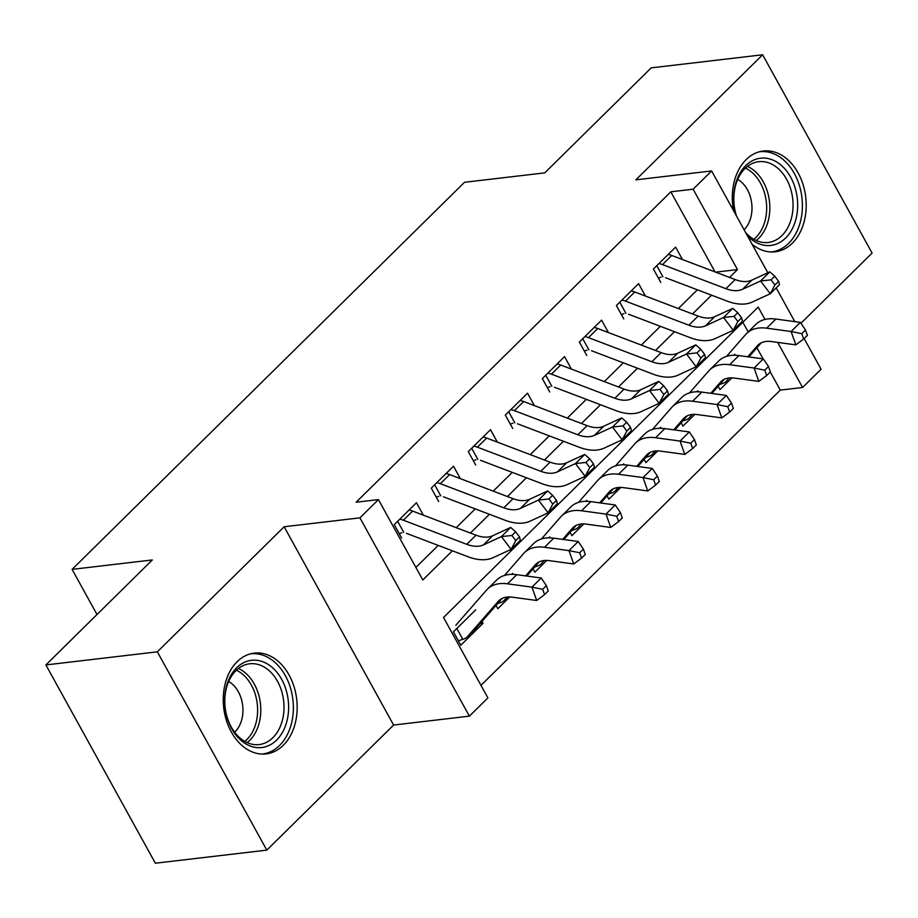 <?xml version="1.0" encoding="UTF-8"?>
<svg xmlns="http://www.w3.org/2000/svg" width="918" height="918" viewBox="0 0 918 918"><rect width="100%" height="100%" fill="white"/><g stroke="black" fill="none" stroke-linecap="round" stroke-linejoin="round"><path stroke-width="1.38" d="M283.283 745.301A50.742 36.743 83.3 0 0 293.989 686.561A50.742 36.743 83.3 0 0 254.286 653.1A50.742 36.743 83.3 0 0 237.131 661.706A50.742 36.743 83.3 0 0 226.413 720.446A50.742 36.743 83.3 0 0 266.128 753.908A50.742 36.743 83.3 0 0 283.283 745.301M752.14 244.326A50.742 36.743 83.3 0 0 775.171 251.796A50.742 36.743 83.3 0 0 792.314 243.201A50.742 36.743 83.3 0 0 803.032 184.461A50.742 36.743 83.3 0 0 763.317 151A50.742 36.743 83.3 0 0 746.162 159.594A50.742 36.743 83.3 0 0 733.505 210.578M765.015 319.441L758.199 307.105L443.52 617.493L487.894 697.887L469.385 716.143L359.925 517.855L378.434 499.599L422.808 579.981L452.39 550.8M393.604 725.048L284.144 526.76L157.345 651.826L45.9 664.93L155.36 863.218L266.805 850.125L393.604 725.048L469.385 716.143M800.944 323.251L872.1 253.07L762.64 54.782L635.841 179.848L711.622 170.943L767.838 272.761M804.157 338.558L821.082 369.231L802.573 387.488L777.684 342.403M480.975 685.344L780.289 390.116L802.573 387.488M157.345 651.826L266.805 850.125M45.9 664.93L152.331 559.946L72.097 569.378L464.519 182.292L544.753 172.871L651.195 67.875L762.64 54.782M423.336 515.159L416.474 502.731L394.258 524.637L401.648 538.028M460.354 478.645L453.492 466.206L431.276 488.124L438.678 501.515M497.372 442.132L490.51 429.693L468.295 451.599L475.696 465.001M534.391 405.607L527.529 393.179L505.313 415.085L512.714 428.488M571.421 369.093L564.547 356.654L542.343 378.572L549.733 391.963M608.439 332.58L601.577 320.141L579.361 342.047L586.751 355.45M645.457 296.055L638.595 283.628L616.38 305.533L623.781 318.936M718.14 386.294L719.964 389.599L731.875 377.86M681.122 422.808L682.946 426.113L694.857 414.374M644.103 459.321L645.928 462.638L657.827 450.887M607.073 495.846L608.909 499.151L620.809 487.401M570.055 532.36L571.88 535.664L583.791 523.926M533.037 568.873L534.861 572.178L546.772 560.439M496.018 605.398L497.843 608.703L509.742 596.952M780.289 390.116L770.282 371.974M763.042 358.858L756.914 347.773M748.181 331.937L742.834 322.264M734.779 354.291L733.803 355.255M697.76 390.804L696.785 391.779M660.742 427.329L659.755 428.293M623.724 463.842L622.737 464.806M586.705 500.356L585.718 501.331M549.675 536.881L548.7 537.845M512.657 573.394L511.682 574.358M475.639 609.908L453.423 631.825L460.825 645.216L483.029 623.311L482.007 621.44M715.042 271.923L670.828 191.816L356.15 502.215L378.434 499.599M415.888 567.439L438.219 545.418M456.223 527.666L475.237 508.905M493.241 491.141L512.267 472.38M530.26 454.628L549.285 435.866M567.29 418.115L586.304 399.353M604.308 381.59L623.322 362.828M641.326 345.076L660.352 326.315M678.345 308.563L697.37 289.801M682.476 259.542L675.614 247.103L653.398 269.02L660.799 282.411M72.097 569.378L97.01 614.521M284.144 526.76L359.925 517.855M670.828 191.816L693.113 189.2L711.622 170.943M776.192 287.896L794.804 321.633M729.546 277.431L737.487 269.594L693.113 189.2M470.395 533.048L489.42 514.287M507.413 496.535L526.439 477.773M544.431 460.01L563.457 441.248M581.461 423.496L600.475 404.735M618.48 386.983L637.494 368.221M655.498 350.458L674.523 331.708M692.516 313.945L711.542 295.183M715.661 272.153L737.487 269.594M480.08 623.655L483.029 623.311M661.04 277.144L658.378 278.039M668.189 254.424A22.766 13.69 45.4 0 1 671.758 255.468L735.18 279.577A32.532 19.553 -134.6 0 0 751.796 280.162L769.823 271.843L760.574 280.977L771.051 279.852L774.918 284.959L778.625 281.31L774.746 276.203L771.051 279.852M658.94 263.558A22.766 13.69 45.4 0 1 662.509 264.602L725.92 288.7A32.532 19.553 -134.6 0 0 742.536 289.296L760.574 280.977L770.259 293.749L752.221 302.068A48.792 29.33 45.4 0 1 727.308 301.173L665.561 277.718M778.625 281.31L779.508 284.614L770.259 293.749L774.918 284.959M656.783 265.681L662.922 276.788M774.746 276.203L769.823 271.843M721.341 382.622L721.927 383.667L719.712 384.493M747.757 356.781L757.407 345.73A32.532 19.553 45.4 0 1 758.004 345.088A32.532 19.553 45.4 0 1 771.384 341.542L795.837 344.87L791.109 331.513L766.645 328.185A48.792 29.33 -134.6 0 0 746.586 333.509A48.792 29.33 -134.6 0 0 745.68 334.473L726.586 356.345M801.804 333.67L803.698 339.006L807.404 335.357L805.511 330.01L801.804 333.67L791.109 331.513L800.358 322.39L775.905 319.062A48.792 29.33 -134.6 0 0 755.835 324.387L746.586 333.509M721.927 383.667A22.766 13.69 -134.6 0 0 726.287 381.349A22.766 13.69 -134.6 0 0 726.712 380.901L729.282 377.952M748.904 356.941L761.229 342.827M800.358 322.39L805.511 330.01M803.698 339.006L795.837 344.87M736.041 215.179A43.915 31.797 -96.7 0 1 745.703 165.642A43.915 31.797 -96.7 0 1 790.662 177.163A43.915 31.797 -96.7 0 1 785.647 237.992A43.915 31.797 -96.7 0 1 747.39 235.719M745.577 232.449A40.667 29.433 83.3 0 0 768.194 242.467A40.667 29.433 83.3 0 0 781.941 235.57A40.667 29.433 83.3 0 0 790.524 188.5A40.667 29.433 83.3 0 0 758.704 161.694A40.667 29.433 83.3 0 0 744.957 168.579A40.667 29.433 83.3 0 0 736.465 215.937M744.085 229.741A28.951 20.953 83.3 0 0 751.681 203.107A28.951 20.953 83.3 0 0 737.716 179.377M770.959 251.957A50.421 36.502 83.3 0 0 771.568 251.899A50.421 36.502 83.3 0 0 788.608 243.35A50.421 36.502 83.3 0 0 799.245 184.988A50.421 36.502 83.3 0 0 759.794 151.734A50.421 36.502 83.3 0 0 759.186 151.814M268.297 664.494A43.915 31.797 -96.7 0 1 286.427 722.925A43.915 31.797 -96.7 0 1 244.98 743.362A43.915 31.797 -96.7 0 1 226.849 684.92A43.915 31.797 -96.7 0 1 268.297 664.494M243.614 740.7A40.667 29.433 83.3 0 0 259.151 744.567A40.667 29.433 83.3 0 0 283.857 711.53A40.667 29.433 83.3 0 0 265.199 667.673A40.667 29.433 83.3 0 0 249.662 663.794A40.667 29.433 83.3 0 0 224.956 696.842A40.667 29.433 83.3 0 0 243.614 740.7M234.641 732.231A28.951 20.953 83.3 0 0 242.754 706.194A28.951 20.953 83.3 0 0 229.557 682.017A28.951 20.953 83.3 0 0 228.685 681.489M261.917 754.068A50.421 36.502 83.3 0 0 262.525 753.999A50.421 36.502 83.3 0 0 293.163 713.022A50.421 36.502 83.3 0 0 270.018 658.642A50.421 36.502 83.3 0 0 250.752 653.845A50.421 36.502 83.3 0 0 250.155 653.926M624.022 313.658L621.36 314.553M631.171 290.949A22.766 13.69 45.4 0 1 634.74 291.981L698.162 316.09A32.532 19.553 -134.6 0 0 714.766 316.676L732.805 308.368L723.545 317.49L734.033 316.377L737.9 321.484L741.606 317.835L737.728 312.717L734.033 316.377M621.911 300.071A22.766 13.69 45.4 0 1 625.491 301.115L688.902 325.213A32.532 19.553 -134.6 0 0 705.517 325.81L723.545 317.49L733.241 330.262L715.202 338.581A48.792 29.33 45.4 0 1 690.279 337.698L628.543 314.231M741.606 317.835L742.49 321.139L733.241 330.262L737.9 321.484M619.765 302.194L625.904 313.302M737.728 312.717L732.805 308.368M587.004 350.171L584.341 351.066M594.153 327.462A22.766 13.69 45.4 0 1 597.721 328.506L661.132 352.604A32.532 19.553 -134.6 0 0 677.748 353.2L695.787 344.881L686.526 354.004L697.003 352.891L700.882 357.997L704.588 354.348L700.709 349.242L697.003 352.891M584.892 336.596A22.766 13.69 45.4 0 1 588.461 337.629L651.883 361.738A32.532 19.553 -134.6 0 0 668.499 362.323L686.526 354.004L696.211 366.775L678.184 375.095A48.792 29.33 45.4 0 1 653.26 374.211L591.525 350.745M704.588 354.348L705.472 357.653L696.211 366.775L700.882 357.997M582.746 338.708L588.886 349.827M700.709 349.242L695.787 344.881M549.974 386.685L547.312 387.58M557.134 363.976A22.766 13.69 45.4 0 1 560.703 365.02L624.114 389.117A32.532 19.553 -134.6 0 0 640.73 389.714L658.768 381.395L649.508 390.529L659.985 389.404L663.863 394.51L667.558 390.861L663.691 385.755L659.985 389.404M547.874 373.11A22.766 13.69 45.4 0 1 551.443 374.154L614.865 398.251A32.532 19.553 -134.6 0 0 631.469 398.848L649.508 390.529L659.193 403.3L641.166 411.62A48.792 29.33 45.4 0 1 616.242 410.725L554.506 387.258M667.558 390.861L668.453 394.166L659.193 403.3L663.863 394.51M545.728 375.233L551.856 386.34M663.691 385.755L658.768 381.395M512.955 423.209L510.293 424.105M520.104 400.5A22.766 13.69 45.4 0 1 523.685 401.533L587.095 425.642A32.532 19.553 -134.6 0 0 603.711 426.227L621.738 417.908L612.49 427.042L622.966 425.918L626.845 431.035L630.54 427.375L626.673 422.269L622.966 425.918M510.856 409.623A22.766 13.69 45.4 0 1 514.424 410.667L577.835 434.765A32.532 19.553 -134.6 0 0 594.451 435.361L612.49 427.042L622.175 439.814L604.136 448.133A48.792 29.33 45.4 0 1 579.224 447.25L517.477 423.783M630.54 427.375L631.435 430.68L622.175 439.814L626.845 431.035M508.71 411.746L514.837 422.854M626.673 422.269L621.738 417.908M684.323 419.136L684.908 420.192L682.694 421.006M710.739 393.306L720.389 382.244A32.532 19.553 45.4 0 1 720.986 381.613A32.532 19.553 45.4 0 1 734.366 378.067L758.819 381.383L754.091 368.026L729.626 364.71A48.792 29.33 -134.6 0 0 709.568 370.034A48.792 29.33 -134.6 0 0 708.662 370.987L689.567 392.858M764.786 370.184L766.679 375.519L770.386 371.87L768.492 366.534L764.786 370.184L754.091 368.026L763.34 358.904L738.887 355.576A48.792 29.33 -134.6 0 0 718.817 360.9L709.568 370.034M684.908 420.192A22.766 13.69 -134.6 0 0 689.269 417.862A22.766 13.69 -134.6 0 0 689.682 417.415L692.264 414.466M711.886 393.455L724.21 379.341M763.34 358.904L768.492 366.534M766.679 375.519L758.819 381.383M647.305 455.661L647.879 456.705L645.675 457.52M673.72 429.819L683.359 418.769A32.532 19.553 45.4 0 1 683.967 418.126A32.532 19.553 45.4 0 1 697.336 414.58L721.8 417.897L717.061 404.551L692.608 401.223A48.792 29.33 -134.6 0 0 672.538 406.548A48.792 29.33 -134.6 0 0 671.643 407.5L652.549 429.383M727.767 406.697L729.661 412.044L733.367 408.384L731.474 403.048L727.767 406.697L717.061 404.551L726.322 395.417L701.857 392.101A48.792 29.33 -134.6 0 0 681.799 397.414L672.538 406.548M647.879 456.705A22.766 13.69 -134.6 0 0 652.25 454.376A22.766 13.69 -134.6 0 0 652.664 453.928L655.245 450.979M674.868 429.98L687.18 415.865M726.322 395.417L731.474 403.048M729.661 412.044L721.8 417.897M610.286 492.174L610.86 493.218L608.657 494.045M636.69 466.333L646.341 455.282A32.532 19.553 45.4 0 1 646.949 454.639A32.532 19.553 45.4 0 1 660.317 451.094L684.782 454.421L680.043 441.065L655.59 437.737A48.792 29.33 -134.6 0 0 635.52 443.061A48.792 29.33 -134.6 0 0 634.625 444.025L615.53 465.896M690.749 443.222L692.642 448.558L696.337 444.909L694.444 439.561L690.749 443.222L680.043 441.065L689.303 431.93L664.839 428.614A48.792 29.33 -134.6 0 0 644.78 433.939L635.52 443.061M610.86 493.218A22.766 13.69 -134.6 0 0 615.221 490.901A22.766 13.69 -134.6 0 0 615.645 490.453L618.216 487.492M637.849 466.493L650.162 452.379M689.303 431.93L694.444 439.561M692.642 448.558L684.782 454.421M573.257 528.688L573.842 529.732L571.627 530.558M599.672 502.857L609.322 491.796A32.532 19.553 45.4 0 1 609.919 491.164A32.532 19.553 45.4 0 1 623.299 487.607L647.752 490.935L643.025 477.578L618.56 474.262A48.792 29.33 -134.6 0 0 598.502 479.586A48.792 29.33 -134.6 0 0 597.595 480.539L578.501 502.41M653.719 479.735L655.624 485.071L659.319 481.422L657.426 476.086L653.719 479.735L643.025 477.578L652.273 468.455L627.82 465.128A48.792 29.33 -134.6 0 0 607.762 470.452L598.502 479.586M573.842 529.732A22.766 13.69 -134.6 0 0 578.202 527.414A22.766 13.69 -134.6 0 0 578.627 526.966L581.197 524.017M600.82 503.007L613.144 488.892M652.273 468.455L657.426 476.086M655.624 485.071L647.752 490.935M475.937 459.723L473.275 460.618M483.086 437.014A22.766 13.69 45.4 0 1 486.655 438.058L550.077 462.156A32.532 19.553 -134.6 0 0 566.693 462.752L584.72 454.433L575.471 463.556L585.948 462.442L589.815 467.549L593.521 463.9L589.643 458.793L585.948 462.442M473.837 446.148A22.766 13.69 45.4 0 1 477.406 447.181L540.817 471.29A32.532 19.553 -134.6 0 0 557.433 471.875L575.471 463.556L585.156 476.327L567.117 484.647A48.792 29.33 45.4 0 1 542.194 483.763L480.458 460.297M593.521 463.9L594.405 467.205L585.156 476.327L589.815 467.549M471.68 448.259L477.819 459.379M589.643 458.793L584.72 454.433M536.238 565.201L536.823 566.257L534.609 567.072M562.654 539.371L572.304 528.32A32.532 19.553 45.4 0 1 572.901 527.678A32.532 19.553 45.4 0 1 586.281 524.132L610.734 527.448L606.006 514.103L581.542 510.775A48.792 29.33 -134.6 0 0 561.483 516.1A48.792 29.33 -134.6 0 0 560.577 517.052L541.482 538.935M616.701 516.249L618.594 521.596L622.301 517.936L620.407 512.6L616.701 516.249L606.006 514.103L615.255 504.969L590.802 501.641A48.792 29.33 -134.6 0 0 570.732 506.966L561.483 516.1M536.823 566.257A22.766 13.69 -134.6 0 0 541.184 563.927A22.766 13.69 -134.6 0 0 541.609 563.48L544.179 560.531M563.801 539.52L576.125 525.417M615.255 504.969L620.407 512.6M618.594 521.596L610.734 527.448M438.919 496.236L436.257 497.131M446.068 473.527A22.766 13.69 45.4 0 1 449.636 474.572L513.047 498.669A32.532 19.553 -134.6 0 0 529.663 499.266L547.702 490.946L538.441 500.08L548.918 498.956L552.797 504.062L556.503 500.413L552.625 495.307L548.918 498.956M436.807 482.661A22.766 13.69 45.4 0 1 440.388 483.706L503.798 507.803A32.532 19.553 -134.6 0 0 520.414 508.4L538.441 500.08L548.138 512.852L530.099 521.172A48.792 29.33 45.4 0 1 505.175 520.276L443.44 496.81M556.503 500.413L557.387 503.718L548.138 512.852L552.797 504.062M434.662 484.784L440.801 495.892M552.625 495.307L547.702 490.946M499.22 601.726L499.794 602.77L497.59 603.596M525.635 575.884L535.286 564.834A32.532 19.553 45.4 0 1 535.882 564.191A32.532 19.553 45.4 0 1 549.251 560.646L573.716 563.973L568.976 550.616L544.523 547.289A48.792 29.33 -134.6 0 0 524.465 552.613A48.792 29.33 -134.6 0 0 523.558 553.577L504.464 575.448M579.683 552.762L581.576 558.11L585.282 554.461L583.389 549.113L579.683 552.762L568.976 550.616L578.237 541.482L553.772 538.166A48.792 29.33 -134.6 0 0 533.714 543.49L524.465 552.613M499.794 602.77A22.766 13.69 -134.6 0 0 504.166 600.441A22.766 13.69 -134.6 0 0 504.579 599.993L507.161 597.044M526.783 576.045L539.107 561.931M578.237 541.482L583.389 549.113M581.576 558.11L573.716 563.973M401.9 532.761L399.238 533.656M409.049 510.052A22.766 13.69 45.4 0 1 412.618 511.085L476.029 535.194A32.532 19.553 -134.6 0 0 492.645 535.779L510.683 527.46L501.423 536.594L511.9 535.469L515.778 540.587L519.485 536.927L515.606 531.82L511.9 535.469M399.789 519.175A22.766 13.69 45.4 0 1 403.358 520.219L466.78 544.317A32.532 19.553 -134.6 0 0 483.396 544.913L501.423 536.594L511.108 549.366L493.081 557.685A48.792 29.33 45.4 0 1 468.157 556.79L406.422 533.335M519.485 536.927L520.368 540.232L511.108 549.366L515.778 540.587M397.643 521.298L403.771 532.406M515.606 531.82L510.683 527.46M456.808 628.474L462.775 639.284L458.403 640.833M462.775 639.284A22.766 13.69 -134.6 0 0 467.136 636.966A22.766 13.69 -134.6 0 0 467.56 636.518L498.256 601.347A32.532 19.553 45.4 0 1 498.864 600.716A32.532 19.553 45.4 0 1 512.233 597.159L536.697 600.487L531.958 587.13L507.505 583.814A48.792 29.33 -134.6 0 0 487.435 589.126A48.792 29.33 -134.6 0 0 486.54 590.09L455.833 625.25M542.664 589.287L544.558 594.623L548.253 590.974L546.359 585.627L542.664 589.287L531.958 587.13L541.218 578.007L516.754 574.679A48.792 29.33 -134.6 0 0 496.695 580.004L487.435 589.126M467.136 636.966L476.396 627.832A22.766 13.69 -134.6 0 0 476.821 627.384L502.077 598.444M541.218 578.007L546.359 585.627M544.558 594.623L536.697 600.487M735.18 279.577L725.92 288.7M751.796 280.162L742.536 289.296M671.758 255.468L662.509 264.602M757.407 345.73L758.658 344.502M766.645 328.185L775.905 319.062M747.481 166.376A40.667 29.433 -96.7 0 1 769.169 199.263A40.667 29.433 -96.7 0 1 758.716 238.301A40.667 29.433 -96.7 0 1 756.191 240.505M753.827 239.3A39.325 28.469 83.3 0 0 755.893 237.464A39.325 28.469 83.3 0 0 766.06 199.998A39.325 28.469 83.3 0 0 745.462 168.097M238.439 668.488A40.667 29.433 -96.7 0 1 241.973 670.404A40.667 29.433 -96.7 0 1 260.655 706.022A40.667 29.433 -96.7 0 1 247.149 742.616M244.796 741.411A39.325 28.469 83.3 0 0 257.465 705.999A39.325 28.469 83.3 0 0 239.414 671.861A39.325 28.469 83.3 0 0 236.419 670.209M698.162 316.09L688.902 325.213M714.766 316.676L705.517 325.81M634.74 291.981L625.491 301.115M661.132 352.604L651.883 361.738M677.748 353.2L668.499 362.323M597.721 328.506L588.461 337.629M624.114 389.117L614.865 398.251M640.73 389.714L631.469 398.848M560.703 365.02L551.443 374.154M587.095 425.642L577.835 434.765M603.711 426.227L594.451 435.361M523.685 401.533L514.424 410.667M720.389 382.244L721.628 381.016M729.626 364.71L738.887 355.576M683.359 418.769L684.61 417.529M692.608 401.223L701.857 392.101M652.664 453.928L655.704 450.945M646.341 455.282L647.592 454.054M655.59 437.737L664.839 428.614M615.645 490.453L618.675 487.458M609.322 491.796L610.573 490.568M618.56 474.262L627.82 465.128M550.077 462.156L540.817 471.29M566.693 462.752L557.433 471.875M486.655 438.058L477.406 447.181M572.304 528.32L573.555 527.081M581.542 510.775L590.802 501.641M513.047 498.669L503.798 507.803M529.663 499.266L520.414 508.4M449.636 474.572L440.388 483.706M535.286 564.834L536.525 563.606M544.523 547.289L553.772 538.166M504.579 599.993L507.62 597.01M476.029 535.194L466.78 544.317M492.645 535.779L483.396 544.913M412.618 511.085L403.358 520.219M498.256 601.347L499.507 600.12M507.505 583.814L516.754 574.679M467.56 636.518L476.821 627.384M652.25 454.376L655.739 450.933M615.221 490.901L618.709 487.458M504.166 600.441L507.654 597.01"/></g></svg>
